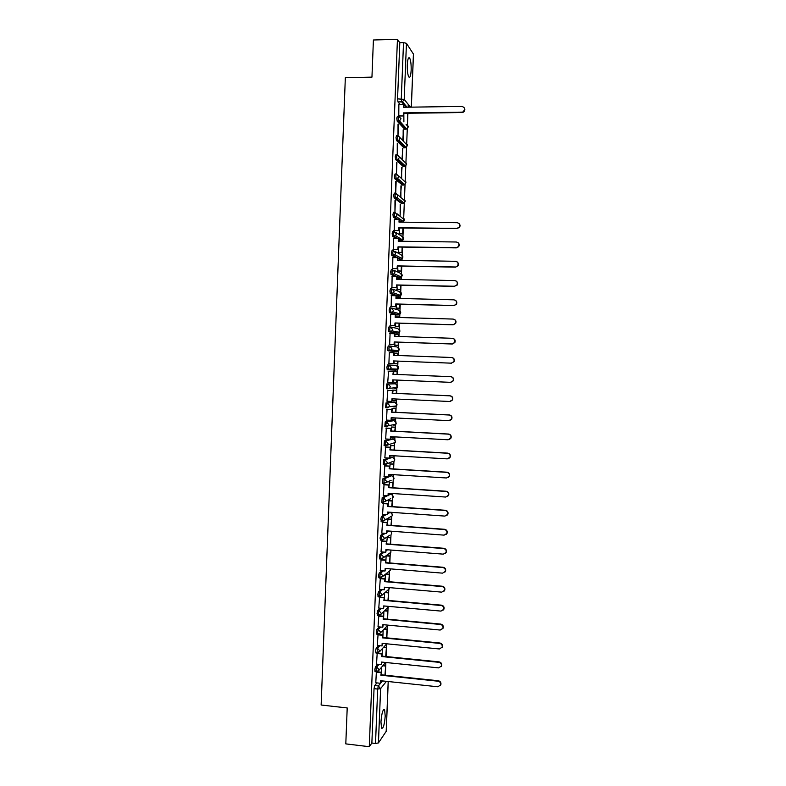 <?xml version="1.0" encoding="UTF-8"?>
<svg xmlns="http://www.w3.org/2000/svg" width="786" height="786" viewBox="0 0 786 786"><rect width="100%" height="100%" fill="white"/><g stroke="black" fill="none" stroke-linecap="round" stroke-linejoin="round"><path stroke-width="1.18" d="M377.732 664.258L375.453 666.842L374.784 669.898L375.266 671.647M378.557 645.591L376.199 648.106L375.531 651.122L376.013 652.911M379.402 626.914L376.946 629.35L376.288 632.327L376.789 634.135M380.267 608.217L377.702 610.584L377.034 613.522L377.545 615.359M381.141 589.5L378.449 591.789L377.781 594.688L378.312 596.564M382.045 570.774L379.196 572.984L378.538 575.843L379.078 577.749M382.979 552.027L379.952 554.159L379.284 556.979L379.854 558.915M383.961 533.262L380.699 535.315L380.041 538.096L380.63 540.07M384.993 514.486L381.456 516.461L380.797 519.192L381.406 521.206M386.123 495.691L382.202 497.577L381.78 502.303L383.175 502.5M387.37 476.886L382.959 478.684L382.536 483.4L383.951 483.606M388.834 458.071L383.715 459.771L383.303 464.487L384.718 464.693M392.135 438.893L384.472 440.838L384.069 445.564L385.494 445.77M392.853 420.53L385.228 421.895L384.826 426.611L386.27 426.818M393.58 402.147L385.985 402.923L385.592 407.649L387.046 407.855M386.741 383.941L386.358 388.667L387.832 388.864L387.4 386.457L388.048 384L395.545 383.804L386.741 383.941L388.048 384L390.318 386.535L389.905 387.822L387.852 388.874M387.125 369.666L390.632 368.86L398.06 369.135L396.095 370.118L388.608 369.862L390.632 368.86L391.084 367.524L388.805 364.989L387.498 364.94L386.85 367.357L387.302 369.813L388.608 369.862L388.156 367.406L388.805 364.989L396.282 365.392L398.492 367.848L398.06 369.135L398.188 366.571M389.542 345.968L388.255 345.919L387.606 348.296L388.058 350.802L389.365 350.851L388.923 348.336L389.561 345.968L391.841 348.493L391.359 349.878L389.365 350.851L396.832 351.686L398.767 350.743L399.239 349.406L397.028 346.96L390.003 346.027M390.278 326.927L389.011 326.878L388.372 329.216L388.824 331.761L390.131 331.81L389.679 329.255L390.328 326.927L392.607 329.442L392.076 330.886L390.131 331.81L397.578 333.235L399.465 332.34L399.976 330.945L397.765 328.509L391.123 327.094M391.015 307.857L389.777 307.827L389.129 310.116L389.581 312.71L390.888 312.749L390.445 310.156L391.084 307.866L393.364 310.372L392.794 311.875L390.888 312.749L398.315 314.773L400.162 313.928L400.722 312.474L398.502 310.038L392.214 308.191M391.762 288.786L390.534 288.757L389.895 291.007L390.337 293.65L391.654 293.679L391.202 291.036L391.85 288.786L394.13 291.292L393.501 292.854L391.654 293.679L399.052 296.293L400.85 295.497L401.459 293.984L399.249 291.547L393.265 289.317M392.509 269.686L391.3 269.657L390.662 271.868L391.104 274.56L392.411 274.589L391.968 271.897L392.607 269.686L394.896 272.182L394.208 273.823L392.411 274.589L399.799 277.792L401.538 277.055L402.206 275.473L399.986 273.047L394.267 270.443M393.246 250.567L392.057 250.547L391.418 252.719L391.742 255.322L393.177 255.479L392.735 252.738L393.373 250.577L395.663 253.063L394.906 254.772L393.177 255.479L397.382 257.651M393.992 231.438L392.823 231.428L392.185 233.55L392.519 236.203L393.943 236.35L393.501 233.57L394.14 231.438L396.419 233.923L395.594 235.702L393.943 236.35L397.657 238.58M394.739 212.289L393.59 212.279L392.951 214.362L393.285 217.074L394.7 217.201L394.267 214.372L394.896 212.289L397.185 214.765L396.282 216.622L394.7 217.201L398.06 219.491M395.486 193.12L394.356 193.11L393.717 195.154L394.159 198.033L395.466 198.033L395.034 195.164L395.663 193.12L397.952 195.586L396.95 197.532L395.466 198.033L402.776 203.633L404.21 203.142L405.183 201.265L397.883 194.869M396.232 173.932L395.112 173.932L394.484 175.936L394.916 178.854L396.232 178.854L395.8 175.936L396.429 173.932L398.728 176.398L397.608 178.422L396.232 178.854L403.513 185.054L404.849 184.631L405.93 182.676L398.699 175.907M396.979 154.724L395.879 154.734L395.25 156.689L395.682 159.656L396.999 159.656L396.566 156.689L397.195 154.724L399.494 157.18L398.256 159.293L396.999 159.656L404.259 166.455L405.488 166.101L406.676 164.058L399.485 156.925M397.726 135.506L396.645 135.516L396.016 137.432L396.449 140.448L397.765 140.439L397.333 137.422L397.962 135.506L400.261 137.953L398.895 140.144L397.765 140.439L405.006 147.837L406.107 147.552L407.433 145.43L400.261 137.904M398.482 116.269L397.421 116.279L396.783 118.155L397.215 121.211L398.531 121.201L398.109 118.136L398.738 116.259L401.027 118.706L399.524 120.975L398.531 121.201L405.753 129.209L406.716 128.983L408.18 126.792L406.087 124.424M411.157 70.219C411.275 64.531 410.793 60.502 409.693 58.135C408.465 56.779 407.659 58.999 407.286 64.786C407.177 70.514 407.659 74.542 408.749 76.871C409.987 78.217 410.793 75.996 411.157 70.219M385.209 716.026L384.6 709.738C382.929 708.972 381.721 713.03 380.955 721.912L381.554 728.19C383.244 728.897 384.462 724.849 385.209 716.026M385.346 675.213L385.857 662.51M386.093 656.556L386.594 644.156M386.84 637.868L387.321 625.97M387.596 619.172L388.048 607.765M388.343 600.455L388.785 589.549M389.099 581.719L389.512 571.314M389.846 562.963L390.249 553.059M390.603 544.197L390.986 534.785M391.123 531.198L391.625 533.999L391.094 531.189M391.359 525.402L391.713 516.5M391.86 512.924L391.88 512.364M392.116 506.597L392.469 497.764M392.597 494.62L392.636 493.52M392.872 487.772L393.206 479.421M393.334 476.296L393.393 474.656M393.629 468.937L393.943 461.068M394.061 457.963L394.15 455.772M394.385 450.083L394.68 442.705M394.798 439.61L394.916 436.878M395.142 431.2L395.417 424.322M395.545 421.237L395.672 417.955M395.898 412.306L396.154 405.93M396.282 402.845L396.429 399.023M396.655 393.403L396.94 386.299M397.018 384.433L397.195 380.07M397.421 374.47L397.687 367.809M397.755 366.011L397.952 361.108M398.178 355.508L398.423 349.308M398.492 347.569L398.718 342.156M398.944 336.506L399.17 330.778M399.239 329.118L399.475 323.174M399.701 317.495L399.917 312.239M399.976 310.647L400.241 304.182M400.467 298.474L400.663 293.689M400.722 292.156L400.998 285.171M401.233 279.423L401.41 275.11M401.469 273.646L401.764 266.14M402 260.363L402.157 256.521M402.206 255.126L402.53 247.089M402.766 241.273L402.904 237.912M402.953 236.576L403.297 228.028M403.532 222.173L403.65 219.284M403.699 218.027L404.299 203.083M404.446 199.448L405.045 184.504M405.193 180.859L405.792 165.915M405.94 162.25L406.539 147.306M406.686 143.622L407.286 128.678M407.433 124.974L407.905 113.253M408.15 107.191L408.258 104.4M386.191 731.353L378.43 742.927L375.512 743.468L371.866 743.035L374.038 688.664L374.706 685.569L376.916 682.906M345.801 743.88L369.282 746.7L397.441 39.3L373.409 39.988L371.955 77.126L345.339 77.686L321.14 705.022L347.206 707.95L345.801 743.88M371.866 743.035L369.282 746.7M400.261 104.666L397.991 101.964L401.705 101.905L401.282 98.8L403.523 42.621L406.45 43.318L413.426 54.087M403.523 42.621L399.799 42.719L397.441 39.3M398.866 104.685L398.777 116.014M403.837 113.312L403.886 121.869M403.139 140.625L403.179 129.847M403.572 129.837L402.756 140.232M398.443 124.227L398.001 135.261L398.03 124.237M402.393 159.312L402.432 148.544M402.825 148.534L402.01 158.959M397.687 143.357L397.244 154.38L397.274 143.357M401.636 177.99L401.675 167.221M402.068 167.221L401.263 177.656M396.92 162.456L396.478 173.47L396.508 162.456M400.889 196.638L400.929 185.879M401.322 185.879L400.516 196.343M396.154 181.546L395.722 192.55L395.751 181.546M400.575 204.527L400.143 215.276L400.182 204.527M395.397 200.617L394.955 211.611L394.985 200.607M394.326 219.461L394.199 230.553M399.249 227.979L399.406 233.835M393.58 238.522L393.442 249.584M398.482 247.03L398.659 252.434M398.129 260.254L401.685 260.353M392.843 257.572L392.686 268.596M397.726 266.061L397.913 271.023M392.106 276.603L391.929 287.588M396.959 285.082L397.166 289.592M396.704 297.452L396.429 298.366M391.389 295.615L391.163 306.56M396.203 304.074L396.429 308.141M396.026 316.021L395.663 317.377M390.701 314.616L390.406 325.512M395.437 323.056L395.682 326.671M394.906 336.379L394.975 334.561M390.082 333.598L389.65 344.455M394.68 342.018L394.945 345.192M394.621 353.12L394.15 355.351M389.335 352.56L394.12 352.757L394.022 355.351M389.335 352.521L388.903 363.378M393.924 360.961L394.199 363.692M393.884 371.631L393.383 374.303M388.579 371.493L387.734 382.32M393.069 382.242L393.167 379.903M393.147 390.111L392.627 393.216M387.822 390.387L386.977 401.253L391.831 401.42L391.929 398.816L449.68 401.499L452.294 399.946C452.942 397.726 452.147 396.36 449.916 395.849L392.155 393.236L392.607 390.603L387.41 390.377L392.263 390.622M392.401 398.836L392.332 400.742L395.967 400.84L396.046 399.003M392.401 408.573L391.87 412.11M387.066 409.27L386.496 420.107M391.644 417.759L391.909 419.164M391.664 427.014L391.114 430.993M386.309 428.124L385.671 438.981M390.888 436.652L391.094 437.625M390.927 445.436L390.357 449.847M385.562 446.969L384.875 457.835M390.131 455.536L390.318 456.057M390.19 463.848L389.61 468.692M384.806 465.793L384.099 476.68M389.453 482.24L388.854 487.517M384.059 484.608L383.322 495.504M388.716 500.613L388.097 506.322M383.313 503.394L382.566 514.309M387.979 518.966L387.351 525.107M382.556 522.169L381.8 533.095M387.252 537.31L386.594 543.883M381.809 540.925L381.043 551.87M381.063 559.661L380.286 570.626M380.316 578.378L379.53 589.362M379.569 597.085L378.783 608.079M378.823 615.772L378.027 626.786M378.076 634.44L377.28 645.473M377.192 653.117L376.533 664.141M376.366 671.863L375.787 682.788M386.977 531.356L387.636 530.933M387.714 512.973L390.396 512.266L387.675 513.789M388.451 494.561L391.261 493.981M389.188 476.149L391.968 475.658M389.925 457.707L392.686 457.324M396.832 351.686L388.058 350.802M396.341 333.195L388.824 331.761M397.097 314.734L389.581 312.71M397.854 296.263L390.337 293.65M398.62 277.772L397.146 277.173M396.026 276.682L391.104 274.56M399.376 259.262L397.893 258.555M396.095 257.631L391.86 255.45M400.133 240.732L398.64 239.917M396.37 238.561L392.627 236.331M400.693 222.153L399.386 221.259M396.763 219.481L393.393 217.191M401.656 203.633L394.159 198.033M402.422 185.054L394.916 178.854M403.179 166.455L395.682 159.656M403.945 147.847L396.449 140.448M404.711 129.218L397.215 121.211M393.354 406.863L393.717 406.224M394.091 388.471L394.513 387.626M394.827 370.059L395.299 369.027M395.712 351.558L396.065 350.428M396.517 333.038L396.842 331.83M397.303 314.498L397.598 313.211M398.089 295.949L398.355 294.603M398.866 277.389L399.111 275.984M399.632 258.81L399.858 257.366M400.408 240.221L400.605 238.748M401.174 221.613L401.351 220.129M401.931 202.994L402.098 201.511M402.697 184.356L402.845 182.912M403.464 165.699L403.591 164.313M404.22 147.031L404.338 145.734M404.986 128.344L405.075 127.165M399.799 42.719L397.559 98.859L397.991 101.964M386.113 555.869L385.847 562.638M385.376 574.34L385.091 581.375M384.629 592.929L384.344 600.091M383.892 611.498L383.597 618.798M383.146 630.058L382.851 637.485M382.399 648.597L382.104 656.153M381.662 667.127L381.357 674.801M464.33 107.879C465.253 109.549 464.919 110.973 463.308 112.162L461.922 112.545L463.062 111.769C465.361 109.244 464.978 107.466 461.913 106.415L403.601 107.26L403.709 104.617L403.955 107.26M398.374 115.63L403.611 115.955L403.375 112.919L461.677 112.143M403.277 115.562L403.375 112.919M398.816 104.685L403.709 104.617M407.512 113.263L407.502 121.82L407.846 113.253M403.709 113.312L461.922 112.545M403.611 115.955L398.659 116.014M459.004 223.499C460.242 224.727 460.35 226.093 459.329 227.586L456.853 228.382L459.073 227.36C460.341 224.904 459.682 223.352 457.088 222.684L399.003 222.133L399.111 219.5L399.357 222.133M393.796 230.337L399.013 230.612L398.777 227.763L456.853 228.382M398.679 230.396L398.777 227.763M394.238 219.461L399.111 219.5M399.023 233.629L403.002 233.884L403.238 228.028M403.002 233.884L399.308 233.835M402.678 233.668L402.904 228.019M399.121 227.979L457.118 228.608M399.013 230.612L394.041 230.553M458.061 242.687C459.397 243.857 459.584 245.222 458.602 246.775L456.312 247.885L458.346 246.578C459.515 244.161 458.828 242.628 456.293 242L398.247 241.214L398.345 238.59L398.59 241.223M393.039 249.388L398.256 249.653L398.021 246.843L456.057 247.688M397.913 249.467L398.021 246.843M393.472 238.522L398.345 238.59M398.276 252.257L402.255 252.493L402.471 247.089M402.255 252.493L398.541 252.434M401.931 252.316L402.137 247.089M398.355 247.03L456.312 247.885M398.256 249.653L393.265 249.575M457.088 261.846C458.543 262.956 458.798 264.332 457.874 265.963L455.516 267.152L457.609 265.796C458.68 263.398 457.973 261.905 455.487 261.296L397.48 260.284L397.588 257.651L397.824 260.284M392.283 268.429L397.49 268.684L397.254 265.894L455.251 266.985M397.146 268.527L397.254 265.894M392.715 257.572L397.588 257.651M397.529 270.865L401.508 271.091L401.715 266.14M401.508 271.091L397.775 271.023M401.184 270.944L401.381 266.13M397.598 266.061L455.516 267.152M397.49 268.684L392.489 268.586M456.086 280.995C457.678 282.036 458.022 283.412 457.128 285.141L454.455 286.251L456.872 284.994C457.855 282.636 457.128 281.152 454.691 280.573L396.714 279.325L396.822 276.701L397.068 279.335M391.516 287.45L396.734 287.696L396.488 284.945L454.455 286.251M396.39 287.558L396.488 284.945M391.959 276.603L396.822 276.701M396.783 289.464L400.762 289.68L400.948 285.171M400.762 289.68L396.999 289.592M400.438 289.553L400.614 285.161M397.205 278.853L400.86 278.932M396.832 285.072L454.721 286.389M396.734 287.696L391.693 287.578M455.065 300.124C456.794 301.077 457.236 302.472 456.381 304.3L453.915 305.616L456.116 304.192C457.03 301.853 456.293 300.399 453.895 299.83L395.957 298.356L396.056 295.733L396.301 298.366M390.76 306.452L395.967 306.687L395.731 303.966L453.66 305.508M395.623 306.579L395.731 303.966M391.192 295.615L396.056 295.733M396.036 308.043L400.025 308.24L400.182 304.182M400.408 298.474L400.113 297.54L400.084 298.464M400.025 308.24L396.203 308.132M399.691 308.141L399.848 304.172M396.468 297.442L400.113 297.54M396.075 304.074L453.915 305.616M395.967 306.687L390.888 306.55M454.013 319.263C455.9 320.108 456.44 321.503 455.625 323.449L453.119 324.824L455.359 323.37C456.204 321.052 455.448 319.627 453.1 319.077L395.191 317.367L395.299 314.744L395.545 317.377M390.003 325.433L395.211 325.659L394.965 322.967L452.864 324.746M394.867 325.591L394.965 322.967M390.436 314.606L395.299 314.744M395.299 326.603L399.278 326.789L399.426 323.174M399.652 317.495L399.367 316.119L399.317 317.485M399.278 326.789L395.368 326.662M398.944 326.721L399.091 323.164M395.722 316.011L399.367 316.119M395.319 323.046L453.119 324.824M395.211 325.659L390.033 325.502M452.933 338.393C454.996 339.11 455.644 340.505 454.858 342.588L452.068 343.963L454.603 342.529C455.389 340.24 454.622 338.835 452.294 338.294L394.434 336.359L394.543 333.745L394.778 336.369M394.454 344.622L389.247 344.435L394.454 344.622L394.208 341.959L452.068 343.963M394.1 344.573L394.208 341.959M389.679 333.588L394.543 333.745M394.552 345.142L398.531 345.319L398.659 342.156M398.885 336.506L398.63 334.689L398.551 336.496M398.531 345.319L394.552 345.182M398.197 345.27L398.325 342.136M394.975 334.571L398.63 334.689M394.552 342.008L452.323 344.013M451.842 357.532C454.082 358.102 454.829 359.487 454.092 361.707L451.272 363.161L453.836 361.688C454.573 359.418 453.787 358.023 451.498 357.502L393.678 355.331L393.776 352.718M388.49 363.348L393.688 363.564L393.452 360.931L451.272 363.161M393.344 363.545L393.452 360.931M397.785 363.83L393.815 363.682L397.785 363.83L397.903 361.108M398.119 355.498L397.883 353.238L397.795 355.488M397.461 363.81L397.569 361.098M394.238 353.101L397.883 353.238M393.796 360.951L451.537 363.181M393.688 363.564L388.49 363.358M387.734 382.281L392.587 382.487L392.695 379.884L450.476 382.34L453.07 380.827C453.758 378.587 452.962 377.201 450.702 376.69L450.977 376.69C453.227 377.201 454.013 378.577 453.325 380.817L450.791 382.34M392.587 382.487L393.039 379.893M450.702 376.69L392.912 374.293L393.364 371.69L388.166 371.473L393.02 371.68M397.47 371.778L393.491 371.621L397.47 371.778L397.362 374.47M393.069 382.183L397.048 382.33L397.136 380.07M396.714 382.34L396.802 380.051M397.028 374.45L397.136 371.768M450.977 376.69L393.265 374.303L393.364 371.69M449.916 395.849L450.182 395.83C452.412 396.341 453.198 397.696 452.559 399.917L450.299 401.459M391.831 401.42L392.283 398.826M396.724 390.269L392.754 390.092L396.724 390.269L396.606 393.393M395.967 400.84L396.38 399.023M396.272 393.383L396.39 390.288M450.182 395.83L392.509 393.206L392.607 390.603M386.231 420.088L391.074 420.333L391.173 417.73L448.885 420.648L451.518 419.056C452.127 416.855 451.321 415.509 449.12 415.008L449.386 414.949C451.586 415.45 452.392 416.806 451.783 418.997L449.789 420.539M391.074 420.333L391.526 417.749M449.12 415.008L391.399 412.159L391.85 409.506L386.673 409.251M386.653 409.31L391.507 409.545M395.839 412.306L395.987 408.74L392.076 408.553M391.595 419.144L395.564 419.272L395.613 417.955M395.515 412.286L395.987 408.74M395.23 419.331L395.279 417.936M392.018 408.612L395.653 408.789M449.386 414.949L391.752 412.11L391.85 409.506M385.474 438.971L390.318 439.236L390.416 436.633L448.089 439.777L450.742 438.156C451.311 435.975 450.506 434.638 448.325 434.137L448.59 434.049C450.771 434.55 451.577 435.886 451.007 438.067L449.258 439.58M390.318 439.236L390.77 436.652M448.325 434.137L390.642 431.062L391.094 428.38L386.024 428.115M385.906 428.203L390.75 428.458M395.083 431.2L395.25 427.201L391.438 426.995M390.848 437.606L394.484 437.802L394.857 436.869M394.749 431.18L395.25 427.201M394.484 437.802L394.523 436.859M391.271 427.083L394.906 427.27M448.59 434.049L390.996 430.983L391.094 428.38M384.718 457.825L389.561 458.11L389.66 455.516L447.303 458.877L449.965 457.236C450.506 455.074 449.7 453.748 447.529 453.247L447.804 453.139C449.965 453.63 450.771 454.956 450.231 457.118L448.708 458.592M389.561 458.11L390.013 455.536M447.529 453.247L389.885 449.946L390.337 447.244L385.327 446.959M385.15 447.067L389.994 447.342M394.326 450.073L394.503 445.642L390.76 445.426M390.111 456.047L394.1 455.772M393.992 450.054L394.503 445.642M393.747 456.263L393.766 455.752M390.534 445.534L394.169 445.731M447.804 453.139L390.239 449.838L390.337 447.244M383.971 476.67L388.805 476.974L388.913 474.38L446.507 477.976L449.189 476.306C449.7 474.155 448.885 472.838 446.743 472.347L447.008 472.209C449.15 472.7 449.965 474.017 449.454 476.159L448.118 477.564M388.805 476.974L389.257 474.4M446.743 472.347L389.129 468.82L389.591 466.088L384.609 465.784M384.393 465.921L389.237 466.216M393.57 468.937L393.766 464.064L390.053 463.838M393.236 468.908L393.766 464.064M389.375 474.479L393.01 474.636M389.797 463.966L393.432 464.182M447.008 472.209L389.483 468.682L389.591 466.088M383.214 495.494L388.048 495.819L388.156 493.225L445.721 497.047L448.413 495.357C448.894 493.225 448.069 491.908 445.947 491.417L446.222 491.25C448.344 491.741 449.16 493.048 448.678 495.18L447.509 496.526M388.048 495.819L388.5 493.244M445.947 491.417L388.372 487.664L388.834 484.913L383.882 484.598M383.647 484.756L388.481 485.07M392.813 487.772L393.029 482.466L389.335 482.231M392.479 487.752L393.029 482.466M389.06 482.388L392.686 482.614M446.222 491.25L388.726 487.507L388.834 484.913M382.468 514.299L387.292 514.643L387.4 512.05L444.925 516.097L447.637 514.388C448.089 512.275 447.263 510.969 445.161 510.478L445.436 510.281C447.539 510.772 448.364 512.079 447.902 514.182L446.87 515.459M387.292 514.643L387.744 512.079M445.161 510.478L387.626 506.498L388.078 503.718L383.155 503.384M382.89 503.571L387.724 503.905M392.057 506.597L392.293 500.859L388.618 500.603M391.723 506.577L392.293 500.859M388.323 500.78L391.949 501.026M445.436 510.281L387.979 506.312L388.078 503.718M381.721 533.095L386.545 533.458L386.643 530.864L444.139 535.138L446.851 533.409C447.293 531.307 446.458 530.01 444.365 529.518L444.64 529.302C446.733 529.784 447.558 531.081 447.126 533.173L446.212 534.382M386.545 533.458L386.987 530.884M444.365 529.518L386.869 525.313L387.331 522.513L382.418 522.159M382.143 522.376L386.977 522.729M391.3 525.402L391.556 519.232L387.891 518.966M390.976 525.372L391.556 519.232M387.586 519.173L391.212 519.428M444.64 529.302L387.223 525.107L387.331 522.513M380.964 551.86L385.788 552.244L385.897 549.66L443.353 554.15L446.075 552.411C446.487 550.318 445.652 549.031 443.579 548.549L443.854 548.294C445.927 548.785 446.762 550.072 446.35 552.145L445.534 553.295M385.788 552.244L386.24 549.679M443.579 548.549L386.113 544.118L386.574 541.289L381.682 540.915M381.397 541.161L386.221 541.525M390.554 544.187L390.819 537.585L387.174 537.31M390.22 544.158L390.819 537.585M386.85 537.536L390.475 537.811M443.854 548.294L386.476 543.873L386.574 541.289M380.218 570.616L385.042 571.019L385.14 568.435L442.557 573.151L445.298 571.393C445.691 569.319 444.856 568.042 442.793 567.551L443.068 567.276C445.131 567.757 445.957 569.035 445.564 571.108L444.847 572.198M385.042 571.019L385.484 568.465M442.793 567.551L385.366 562.894L385.828 560.045L380.935 559.652M380.65 559.917L385.464 560.31M389.797 562.953L390.082 555.918L386.447 555.633M389.463 562.933L390.082 555.918M386.113 555.889L389.738 556.174M443.068 567.276L385.72 562.629L385.828 560.045M379.471 589.353L384.285 589.775L384.393 587.191L441.771 592.133L444.512 590.365C444.886 588.301 444.051 587.024 442.007 586.543L442.282 586.228C444.326 586.72 445.161 587.997 444.788 590.05L444.139 591.082M384.285 589.775L384.737 587.221M442.007 586.543L384.609 581.66L385.071 578.781L380.198 578.368M379.893 578.673L384.718 579.076M389.041 581.709L389.345 574.242L385.857 573.957M388.716 581.679L389.345 574.242M385.504 574.232L389.001 574.527M442.282 586.228L384.973 581.365L385.071 578.781M378.724 608.079L383.539 608.511L383.647 605.927L440.985 611.095L443.736 609.317C444.09 607.273 443.255 605.996 441.221 605.505L441.496 605.171C443.53 605.662 444.365 606.93 444.011 608.973L443.422 609.956M383.539 608.511L383.99 605.967M441.221 605.505L383.863 600.406L384.325 597.507L379.451 597.075M379.147 597.399L383.971 597.822M388.294 600.445L388.608 592.546L385.386 592.271M387.96 600.416L388.608 592.546M385.032 592.575L388.264 592.85M441.496 605.171L384.216 600.082L384.325 597.507M377.978 626.776L382.792 627.238L382.89 624.654L440.199 630.048L442.95 628.25C443.294 626.216 442.459 624.949 440.435 624.457L440.71 624.094C442.734 624.585 443.569 625.853 443.225 627.886L442.685 628.82M382.792 627.238L383.234 624.683M440.435 624.457L383.116 619.132L383.578 616.204L378.714 615.762M378.4 616.116L383.214 616.558M387.537 619.162L387.871 610.84L384.875 610.565M387.213 619.132L387.871 610.84M384.521 610.899L387.527 611.164M440.71 624.094L383.47 618.788L383.578 616.204M377.231 645.463L382.035 645.935L382.143 643.361L439.413 648.971L442.174 647.173C442.498 645.149 441.663 643.891 439.649 643.39L439.924 643.007C441.938 643.498 442.773 644.756 442.449 646.78L441.958 647.674M382.035 645.935L382.487 643.4M439.649 643.39L382.36 637.849L382.831 634.892L377.968 634.43M377.653 634.803L382.468 635.275M386.791 637.859L387.144 629.105L384.334 628.839M386.457 637.829L387.144 629.105M383.981 629.203L386.791 629.468M439.924 643.007L382.723 637.466L382.831 634.892M376.484 664.131L381.289 664.622L381.397 662.048L438.637 667.884L441.398 666.076C441.703 664.062 440.867 662.804 438.863 662.313L439.148 661.891C441.143 662.392 441.987 663.639 441.673 665.654L441.211 666.518M381.289 664.622L381.741 662.087M438.863 662.313L381.613 656.546L382.084 653.569L377.015 652.999L377.496 648.234L379.844 645.719M376.907 653.48L381.721 653.962M386.034 656.546L386.407 647.359L383.765 647.104M385.71 656.516L386.407 647.359M383.421 647.487L386.064 647.752M439.148 661.891L381.976 656.133L382.084 653.569M375.737 682.779L380.542 683.289L380.65 680.725L437.851 686.777L440.612 684.96C440.917 682.955 440.072 681.708 438.077 681.207L438.362 680.764C440.347 681.265 441.192 682.513 440.897 684.508L440.465 685.343M374.706 685.569L378.351 685.952L380.905 682.847L380.994 680.755M438.077 681.207L380.866 675.223L381.328 672.217L377.084 671.775M376.17 672.148L380.974 672.649M385.287 675.213L385.671 665.604L383.185 665.349M384.963 675.174L385.671 665.604M382.831 665.752L385.327 666.017M438.362 680.764L381.23 674.791L381.328 672.217M385.641 662.48L378.832 670.409L376.553 671.784L376.081 670.036L376.749 666.98L379.009 664.396M375.453 666.842L376.749 666.98L378.999 669.623L378.832 670.409L376.258 671.745L374.961 671.617M376.199 648.106L377.496 648.234L379.756 650.877L377.319 653.028M378.086 634.263L377.585 632.455L378.243 629.478L380.689 627.032M376.946 629.35L378.243 629.478L380.503 632.111L380.316 632.946L378.056 634.292M378.842 615.477L378.331 613.64L378.99 610.702L381.544 608.335M377.702 610.584L378.99 610.702L381.259 613.326L381.063 614.18L378.803 615.517M379.609 596.672L379.088 594.806L379.746 591.907L382.428 589.618M378.449 591.789L379.746 591.907L382.006 594.521L381.8 595.405L379.55 596.721M380.385 577.857L379.835 575.951L380.493 573.092L383.332 570.882M379.196 572.984L380.493 573.092L382.762 575.706L382.546 576.61L380.306 577.916M381.151 559.023L380.591 557.077L381.249 554.268L384.266 552.126M379.952 554.159L381.249 554.268L383.509 556.871L383.283 557.805L381.053 559.092M381.937 540.169L381.348 538.194L381.996 535.413L385.238 533.36M380.699 535.315L381.996 535.413L384.266 538.017L384.02 538.98L381.809 540.247M382.713 521.295L382.094 519.291L382.753 516.549L386.28 514.575M381.456 516.461L382.753 516.549L385.022 519.143L384.757 520.135L382.556 521.393M390.73 498.648L383.077 502.392L383.509 497.666L387.4 495.779M382.202 497.577L383.509 497.666L385.779 500.25L385.504 501.281L381.78 502.303M391.133 480.315L383.843 483.488L384.266 478.762L388.648 476.964M382.959 478.684L384.266 478.762L386.535 481.346L386.24 482.408L382.536 483.4M392.715 461.5L384.826 464.703L384.364 462.463L385.012 459.849L392.597 457.314L394.798 459.8L394.493 460.871L394.258 458.179M383.715 459.771L385.012 459.849L387.292 462.414L386.977 463.524L383.303 464.487M393.501 443.029L385.582 445.77L385.12 443.491L385.769 440.917L393.403 438.971M384.472 440.838L385.769 440.917L388.048 443.471L387.714 444.621L384.069 445.564M394.277 424.548L393.884 425.305L395.928 424.224L388.441 425.698L386.339 426.818L385.877 424.499L386.525 421.964L394.12 420.598M385.228 421.895L386.525 421.964L388.805 424.509L388.441 425.698L384.826 426.611M394.621 406.922L396.645 405.871L389.178 406.765L387.095 407.855L386.643 405.488L387.282 402.992L394.847 402.216M385.985 402.923L387.282 402.992L389.561 405.537L389.178 406.765L385.592 407.649M380.905 682.828L382.468 680.912M386.447 681.334L380.611 688.605L378.43 742.927M386.172 731.697L388.196 681.521M406.107 107.22L401.705 101.905L402.54 101.738L407.05 107.21M406.45 43.318L404.2 99.4L410.498 107.161M411.294 107.151L413.436 53.782M385.454 569.211L386.329 568.533M386.201 550.75L387.557 549.787M386.938 532.279L388.903 531.031M388.422 495.278L391.123 493.962L393.334 496.467L393.059 497.469L392.636 494.669M389.158 476.758L391.86 475.648L394.061 478.143L393.776 479.175L393.452 476.434M392.067 438.893L393.334 438.961L395.535 441.447L395.211 442.557L395.063 439.895M392.804 420.53L394.071 420.598L396.282 423.065L395.928 424.224L395.849 421.601M393.54 402.147L394.808 402.206L397.018 404.682L396.645 405.871L396.635 403.277M396.301 333.195L397.578 333.235M397.048 314.734L398.374 314.773M397.785 296.263L399.131 296.293M398.522 277.772L399.887 277.792M399.268 259.262L400.536 259.282L397.922 257.926M395.23 251.579L400.732 254.526L402.953 256.943L402.216 258.594L402.776 255.951M400.015 240.732L401.282 240.752L398.669 239.18M396.154 232.695L401.479 235.996L403.699 238.404L402.894 240.133L403.542 237.451M401.97 222.163L399.426 220.424M397.038 213.792L404.436 219.844L403.552 221.642L404.299 218.921M401.499 203.633L402.943 203.633M402.245 185.054L403.699 185.044M402.992 166.455L404.466 166.445M403.729 147.847L405.232 147.827M404.476 129.218L405.998 129.189M401.42 240.752L402.894 240.133L395.594 235.702L392.519 236.203M400.654 259.282L402.216 258.594L394.906 254.772L391.742 255.322M402.442 222.163L403.552 221.642L396.282 216.622L393.285 217.074M395.358 388.53L397.352 387.508L397.755 386.27L395.545 383.804M390.249 516.962L392.342 515.744L392.597 514.771L390.396 512.266M389.738 535.237L384.02 538.98L380.257 540.041M389.208 553.491L390.897 552.244L390.809 550.043M388.657 571.707L390.18 570.479L390.308 568.858M388.088 589.893L389.66 587.643M387.508 608.069L388.893 606.409M386.909 626.216L387.989 625.135M386.29 644.343L386.938 643.832M397.559 98.859L404.2 99.4L402.54 101.738L397.942 101.905M374.038 688.664L377.693 689.057L378.351 685.952L380.611 688.605L377.693 689.057L375.512 743.468M408.425 58.164L409.693 58.135M383.558 709.62L384.6 709.738M397.166 121.142L399.524 120.975L406.716 128.983C408.838 127.224 408.651 125.731 406.156 124.502M396.39 140.36L398.895 140.144L406.107 147.552L407.325 144.634M395.613 159.568L398.256 159.293L405.488 166.101L406.568 163.233M394.837 178.746L397.608 178.422L404.849 184.631L405.812 181.812M394.061 197.915L396.95 197.532L404.21 203.142L405.055 200.381M390.966 274.422L394.208 273.823L401.538 277.055L402.019 274.442M390.2 293.502L393.501 292.854L400.85 295.497L401.263 292.903M389.434 312.573L392.794 311.875L400.162 313.928L400.496 311.354M388.657 331.623L392.076 330.886L399.465 332.34L399.73 329.776M387.891 350.654L391.359 349.878L398.767 350.743L398.964 348.188M386.358 388.667L397.352 387.508L397.411 384.934M381.014 521.177L384.757 520.135L392.342 515.744L391.811 512.885M379.5 558.885L383.283 557.805L390.897 552.244L390.878 550.043M378.744 577.72L382.546 576.61L390.18 570.479L390.387 568.868M377.987 596.535L381.8 595.405L389.463 588.694L389.718 587.653M377.231 615.33L381.063 614.18L388.923 606.409M376.474 634.106L377.771 634.233L380.316 632.946L387.96 625.135M375.718 652.871L377.015 652.999L379.579 651.682L386.781 643.813M386.231 731.53L388.245 681.531M411.343 107.151L413.485 53.939"/></g></svg>

